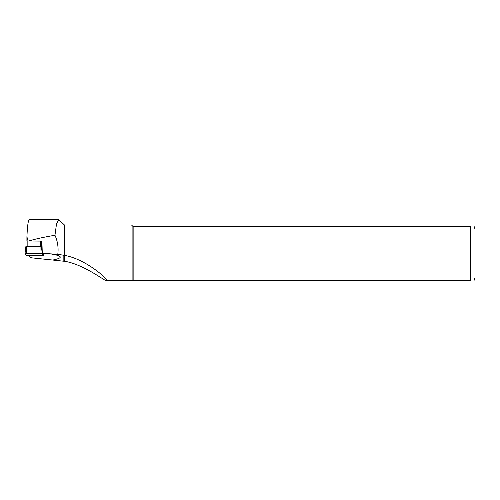 <?xml version="1.0" encoding="UTF-8"?>
<svg xmlns="http://www.w3.org/2000/svg" width="500" height="500" viewBox="0 0 500 500"><rect width="100%" height="100%" fill="white"/><g stroke="black" fill="none" stroke-linecap="round" stroke-linejoin="round"><path stroke-width="0.75" d="M41.894 241.65L41.431 241.094L41.894 241.094L42.294 253.363L57.8 254.294L64.469 255.375C82.569 258.469 101.506 273.481 107.55 280.387L470.5 280.387C475.7 280.387 475.7 280.387 470.5 280.387L470.5 226.369L133.856 226.369L133.856 280.387M105.288 280.387L107.55 280.387L105.288 280.387C96.875 275.206 80.769 264.019 64.469 261.212L64.469 225.019L58.731 219.631L56.531 223.775L54.956 235.269C57.656 241.294 58.606 247.631 57.8 254.294M54.956 235.269C44.275 237.056 35.681 238.925 29.169 240.888M28.019 240.975L26.925 236.838C27.406 225.819 28.2 220.081 29.312 219.613L58.731 219.613M28.581 255.387L30.244 257.381A9 0.944 180 0 0 32.844 257.969L52.775 260.05C64.319 257.712 62.494 255.5 47.294 253.406M43.525 254.981L42.294 253.363M52.775 260.05L63.837 261.231L63.837 255.256M133.856 226.369L132.894 226.369L132.894 280.387M474.1 226.369L475 229.069L475 277.681L474.1 280.387M470.5 226.369C475.7 226.369 475.7 226.369 470.5 226.369M132.894 226.369L131.537 225.019L64.469 225.019M64.469 261.212L63.837 261.231M41 253.706L42.306 253.844L43.569 255.362L26.263 255.244L25 253.719L25.875 246.612L25 253.719L41 253.706L40.925 246.688L41.438 246.737L41.431 241.094L25.981 240.981L25.981 246.581L25.981 240.981M40.925 246.688L25.875 246.612M41.894 247.294L41.438 246.737L42.306 253.844M26.925 240.869L26.925 237.444M40.45 246.681L40.45 240.994M27.156 246.562L27.156 240.869M26.569 253.569L26.488 246.556M26.919 237.225L26.919 240.869"/></g></svg>
